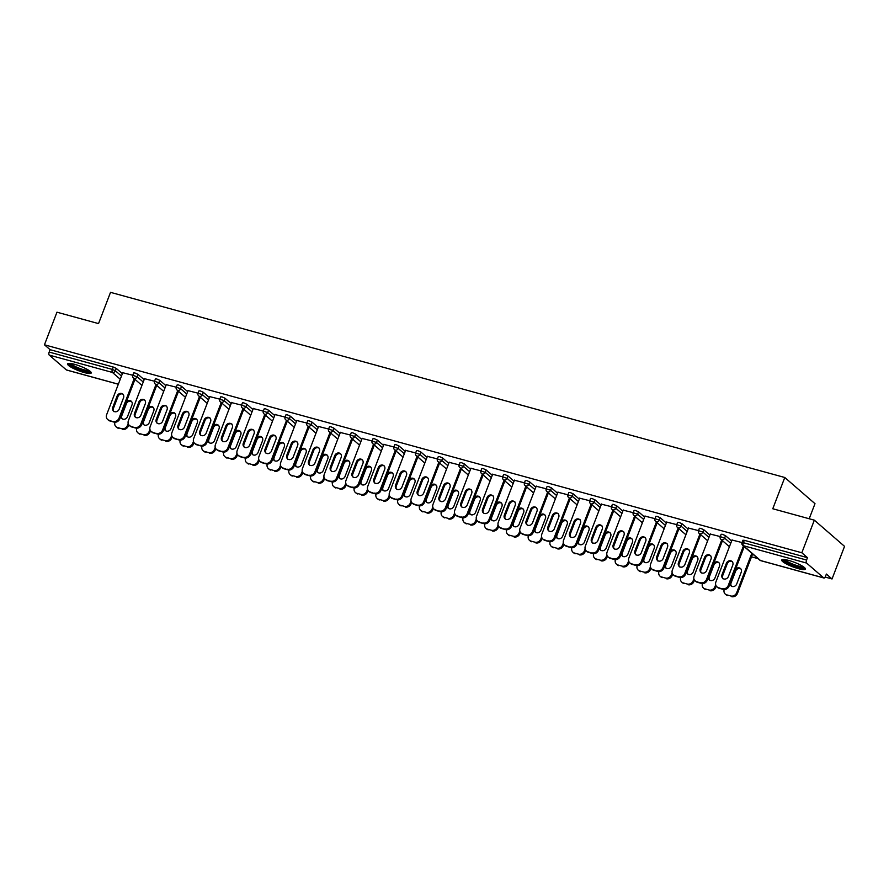 <?xml version="1.0" encoding="UTF-8"?>
<svg xmlns="http://www.w3.org/2000/svg" width="889" height="889" viewBox="0 0 889 889"><rect width="100%" height="100%" fill="white"/><g stroke="black" fill="none" stroke-linecap="round" stroke-linejoin="round"><path stroke-width="1.33" d="M84.122 372.524A12.668 2.4 -159 0 0 91.234 372.98A12.668 2.4 -159 0 0 74.687 364.357A12.668 2.4 -159 0 0 67.575 363.901A12.668 2.4 -159 0 0 84.122 372.524M798.255 568.627A12.668 2.4 -159 0 0 805.367 569.082A12.668 2.4 -159 0 0 788.821 560.459A12.668 2.4 -159 0 0 781.709 560.003A12.668 2.4 -159 0 0 798.255 568.627M809.201 518.754L814.991 503.674L784.776 477.493L110.525 292.348L98.535 323.607L56.963 312.195L44.45 344.799L801.822 552.769L814.335 520.165L844.55 546.357L832.037 578.961L826.381 574.061L825.47 576.439A2.434 1.111 105.4 0 1 823.914 578.006L760.74 560.659A2.434 1.111 105.4 0 0 760.973 560.659M751.505 556.836L758.05 558.636M825.17 577.072L832.037 578.961M806.601 563.07L743.426 545.713A2.434 1.111 105.4 0 1 743.371 542.701L742.004 542.612L742.915 540.234L744.282 540.312L743.371 542.701L806.556 560.048A2.434 1.111 105.4 0 0 806.601 563.07L823.703 577.883A2.434 1.111 105.4 0 0 823.914 578.006M744.282 540.312L807.468 557.67L801.822 552.769M806.556 560.048L807.468 557.67M66.786 370.035A2.434 1.111 -74.6 0 1 66.553 370.024A2.434 1.111 -74.6 0 1 66.342 369.913L49.239 355.089A2.434 1.111 -74.6 0 1 49.184 352.077L50.095 349.688L44.45 344.799M784.776 477.493L772.774 508.752L814.335 520.165M742.026 542.557L731.991 540.023M138.039 374.38L137.128 376.758L132.761 375.314L133.672 372.924L135.039 373.013L138.039 374.38L144.14 379.659M50.095 349.688L113.281 367.046L116.281 368.402L122.382 373.691M154.542 381.237L144.507 378.703M181.556 386.326L180.645 388.704L176.278 387.26L177.189 384.881L178.556 384.97L181.556 386.326L187.657 391.616M198.058 393.182L188.024 390.649M225.073 398.272L224.161 400.661L219.794 399.205L220.705 396.827L222.072 396.916L225.073 398.272L231.173 403.562M241.575 405.128L231.54 402.606M268.589 410.229L267.678 412.607L263.311 411.163L264.222 408.784L265.6 408.862L268.589 410.229L274.69 415.507M285.091 417.085L275.057 414.552M312.106 422.175L311.194 424.553L306.827 423.108L307.75 420.73L309.116 420.819L312.106 422.175L318.206 427.465M328.608 429.031L318.573 426.498M355.633 434.121L354.711 436.51L350.344 435.065L351.266 432.676L352.633 432.765L355.633 434.121L361.723 439.41M372.124 440.977L362.101 438.455M399.15 446.078L398.228 448.456L393.86 447.011L394.783 444.633L396.15 444.711L399.15 446.078L405.24 451.356M415.641 452.934L405.617 450.401M442.666 458.024L441.744 460.413L437.388 458.957L438.299 456.579L439.666 456.668L442.666 458.024L448.767 463.313M459.157 464.88L449.134 462.347M486.183 469.981L485.272 472.359L480.905 470.914L481.816 468.525L483.183 468.614L486.183 469.981L492.284 475.259M502.674 476.837L492.65 474.304M529.7 481.927L528.788 484.305L524.421 482.86L525.332 480.482L526.699 480.571L529.7 481.927L535.8 487.216M546.202 488.783L536.167 486.25M573.216 493.873L572.305 496.262L567.938 494.806L568.849 492.428L570.216 492.517L573.216 493.873L579.317 499.162M589.718 500.729L579.684 498.207M616.733 505.83L615.821 508.208L611.454 506.763L612.365 504.374L613.732 504.463L616.733 505.83L622.833 511.108M633.235 512.686L623.2 510.153M660.249 517.776L659.338 520.154L654.971 518.709L655.882 516.331L657.249 516.42L660.249 517.776L666.35 523.065M676.751 524.632L666.717 522.099M703.766 529.722L702.855 532.111L698.487 530.655L699.399 528.277L700.765 528.366L703.766 529.722L709.866 535.011M720.268 536.578L710.233 534.056M725.524 535.7L724.613 538.078L720.246 536.634L721.157 534.256L722.524 534.345L725.524 535.7L731.625 540.99M698.51 530.611L688.475 528.077M682.007 523.754L681.096 526.132L676.729 524.688L677.64 522.299L679.007 522.388L682.007 523.754L688.108 529.033M654.993 518.654L644.958 516.131M638.491 511.797L637.58 514.186L633.212 512.731L634.124 510.353L635.491 510.442L638.491 511.797L644.592 517.087M611.476 506.708L601.442 504.174M594.974 499.851L594.063 502.229L589.696 500.785L590.607 498.407L591.974 498.496L594.974 499.851L601.075 505.141M578.395 501.54L572.305 496.262A2.434 2.122 -49.1 0 1 569.349 497.918A2.434 2.122 130.9 0 1 568.616 497.529A2.434 2.434 0 0 1 567.938 494.806L557.925 492.228M551.458 487.905L550.547 490.284L546.179 488.839L547.091 486.45L548.457 486.539L551.458 487.905L557.559 493.184M524.443 482.805L514.409 480.271M507.941 475.948L507.03 478.338L502.663 476.882L503.574 474.504L504.941 474.593L507.941 475.948L514.042 481.238M480.916 470.859L470.892 468.325M464.425 464.002L463.502 466.381L459.146 464.936L460.058 462.558L461.424 462.647L464.425 464.002L470.525 469.292M437.399 458.913L427.376 456.379M420.908 452.057L419.986 454.435L415.619 452.99L416.541 450.601L417.908 450.69L420.908 452.057L426.998 457.335M393.883 446.956L383.859 444.422M377.392 440.099L376.469 442.489L372.102 441.033L373.024 438.655L374.391 438.744L377.392 440.099L383.481 445.389M350.366 435.01L340.331 432.476M333.875 428.154L332.953 430.532L328.586 429.087L329.508 426.709L330.875 426.787L333.875 428.154L339.965 433.432M306.849 423.053L296.815 420.53M290.347 416.196L289.436 418.586L285.069 417.141L285.991 414.752L287.358 414.841L290.347 416.196L296.448 421.486M263.333 411.107L253.298 408.573M246.831 404.251L245.92 406.629L241.552 405.184L242.464 402.806L243.842 402.895L246.831 404.251L252.932 409.54M219.816 399.161L209.782 396.627M203.314 392.305L202.403 394.683L198.036 393.238L198.947 390.849L200.314 390.938L203.314 392.305L209.415 397.583M176.3 387.204L166.265 384.681M159.798 380.348L158.887 382.737L154.519 381.281L155.431 378.903L156.797 378.992L159.798 380.348L165.899 385.637M132.783 375.258L122.749 372.724M723.101 578.906A3.734 3.256 130.9 0 1 722.701 575.583L727.224 563.826A3.734 3.256 130.9 0 1 732.447 561.581M744.215 546.657L729.091 586.062A4.867 4.245 130.9 0 1 723.19 589.374L719.145 588.262A4.867 4.245 130.9 0 1 717.667 587.485L716.89 586.796A4.867 4.245 -49.1 0 0 718.368 587.585L719.145 588.262M716.89 586.796A4.867 4.245 -49.1 0 1 715.889 581.973L732.069 539.823M743.437 545.968L728.302 585.373L729.091 586.062M723.19 589.374L718.368 587.585M721.924 574.905L726.435 563.148A3.734 3.256 130.9 0 1 732.847 564.904L728.335 576.661A3.734 3.256 130.9 0 1 721.924 574.905L722.701 575.583M722.413 588.696A4.867 4.245 -49.1 0 0 728.302 585.373M730.058 583.54A3.734 3.256 -49.1 0 0 736.737 583.94L741.248 572.183A3.734 3.256 -49.1 0 0 735.559 569.204M724.202 589.518A4.867 4.245 -49.1 0 0 725.291 594.085A4.867 4.245 -49.1 0 0 726.758 594.863L730.802 595.974A4.867 4.245 -49.1 0 0 736.703 592.663L737.492 593.341L752.616 553.936M751.827 553.258L736.703 592.663M726.758 594.863L730.802 595.974M740.848 568.86A3.734 3.256 -49.1 0 0 735.625 571.105L731.102 582.862A3.734 3.256 -49.1 0 0 731.503 586.195M727.546 595.541A4.867 4.245 130.9 0 1 726.069 594.763L725.291 594.085M737.492 593.341A4.867 4.245 130.9 0 1 731.591 596.652M804.201 567.349A10.957 2.078 21 0 1 798.078 566.882A10.957 2.078 21 0 1 783.742 559.492M784.998 559.626A10.146 1.922 -159 0 0 798.055 565.882A10.146 1.922 -159 0 0 803.178 566.604M782.42 559.559A12.59 2.378 -159 0 0 798.678 567.404A12.59 2.378 -159 0 0 805.134 568.282M90.067 371.246A10.957 2.078 21 0 1 90.056 371.258A10.957 2.078 21 0 1 79.077 369.168A10.957 2.078 21 0 1 69.609 363.39M68.286 363.457A12.59 2.378 -159 0 0 79.01 369.468A12.59 2.378 -159 0 0 91 372.18M70.864 363.523A10.146 1.922 -159 0 0 79.454 368.302A10.146 1.922 -159 0 0 89.044 370.502M701.343 572.938A3.734 3.256 130.9 0 1 700.943 569.605L705.466 557.848A3.734 3.256 130.9 0 1 710.689 555.603M722.457 540.679L707.333 580.084A4.867 4.245 130.9 0 1 701.432 583.406L697.387 582.295A4.867 4.245 130.9 0 1 695.909 581.506L695.131 580.828A4.867 4.245 -49.1 0 0 696.609 581.606L697.387 582.295M695.131 580.828A4.867 4.245 -49.1 0 1 694.131 575.994L710.311 533.845M721.679 540.001L706.544 579.406L707.333 580.084M701.432 583.406L696.609 581.606M700.165 568.927L704.677 557.17A3.734 3.256 130.9 0 1 711.089 558.925L706.577 570.694A3.734 3.256 130.9 0 1 700.165 568.927L700.943 569.605M700.654 582.717A4.867 4.245 -49.1 0 0 706.544 579.406M679.585 566.96A3.734 3.256 130.9 0 1 679.185 563.637L683.708 551.869A3.734 3.256 130.9 0 1 688.931 549.624M700.699 534.7L685.575 574.105A4.867 4.245 130.9 0 1 679.674 577.428L675.629 576.316A4.867 4.245 130.9 0 1 674.151 575.527L673.373 574.85A4.867 4.245 -49.1 0 0 674.851 575.639L675.629 576.316M673.373 574.85A4.867 4.245 -49.1 0 1 672.373 570.016L688.553 527.877M699.921 534.022L684.786 573.427L685.575 574.105M679.674 577.428L674.851 575.639M678.407 562.948L682.919 551.191A3.734 3.256 130.9 0 1 689.331 552.958L684.819 564.715A3.734 3.256 130.9 0 1 678.407 562.948L679.185 563.637M678.896 576.75A4.867 4.245 -49.1 0 0 684.786 573.427M657.827 560.981A3.734 3.256 130.9 0 1 657.427 557.659L661.949 545.902A3.734 3.256 130.9 0 1 667.172 543.657M678.94 528.733L663.816 568.138A4.867 4.245 130.9 0 1 657.916 571.449L653.871 570.338A4.867 4.245 130.9 0 1 652.393 569.56L651.615 568.871A4.867 4.245 -49.1 0 0 653.082 569.66L653.871 570.338M651.615 568.871A4.867 4.245 -49.1 0 1 650.615 564.048L666.794 521.899M678.151 528.044L663.027 567.449L663.816 568.138M657.916 571.449L653.082 569.66M656.649 556.981L661.16 545.213A3.734 3.256 130.9 0 1 667.572 546.979L663.061 558.737A3.734 3.256 130.9 0 1 656.649 556.981L657.427 557.659M657.127 570.771A4.867 4.245 -49.1 0 0 663.027 567.449M636.068 555.014A3.734 3.256 130.9 0 1 635.668 551.68L640.191 539.923A3.734 3.256 130.9 0 1 645.414 537.678M657.182 522.754L642.058 562.159A4.867 4.245 130.9 0 1 636.157 565.482L632.112 564.371A4.867 4.245 130.9 0 1 630.634 563.582L629.856 562.904A4.867 4.245 -49.1 0 0 631.323 563.682L632.112 564.371M629.856 562.904A4.867 4.245 -49.1 0 1 628.856 558.07L645.036 515.92M656.393 522.076L641.269 561.481L642.058 562.159M636.157 565.482L631.323 563.682M634.89 551.002L639.402 539.245A3.734 3.256 130.9 0 1 645.814 541.001L641.302 552.769A3.734 3.256 130.9 0 1 634.89 551.002L635.668 551.68M635.368 564.793A4.867 4.245 -49.1 0 0 641.269 561.481M614.31 549.035A3.734 3.256 130.9 0 1 613.91 545.713L618.422 533.945A3.734 3.256 130.9 0 1 623.656 531.7M635.424 516.776L620.3 556.181A4.867 4.245 130.9 0 1 614.399 559.503L610.354 558.392A4.867 4.245 130.9 0 1 608.876 557.603L608.098 556.925A4.867 4.245 -49.1 0 0 609.565 557.714L610.354 558.392M608.098 556.925A4.867 4.245 -49.1 0 1 607.098 552.091L623.278 509.953M634.635 516.098L619.511 555.503L620.3 556.181M614.399 559.503L609.565 557.714M613.132 545.024L617.644 533.267A3.734 3.256 130.9 0 1 624.056 535.034L619.544 546.791A3.734 3.256 130.9 0 1 613.132 545.024L613.91 545.713M613.61 558.825A4.867 4.245 -49.1 0 0 619.511 555.503M708.3 577.561A3.734 3.256 -49.1 0 0 714.978 577.972L719.49 566.204A3.734 3.256 -49.1 0 0 713.8 563.226M702.443 583.551A4.867 4.245 -49.1 0 0 703.532 588.107A4.867 4.245 -49.1 0 0 704.999 588.885L709.044 589.996A4.867 4.245 -49.1 0 0 714.945 586.684L715.734 587.362L716.234 586.062M715.678 584.784L714.945 586.684M704.999 588.885L709.044 589.996M719.09 562.881A3.734 3.256 -49.1 0 0 713.867 565.126L709.344 576.894A3.734 3.256 -49.1 0 0 709.744 580.217M705.788 589.574A4.867 4.245 130.9 0 1 704.31 588.785L703.532 588.107M715.734 587.362A4.867 4.245 130.9 0 1 709.833 590.685M686.541 571.583A3.734 3.256 -49.1 0 0 693.22 571.994L697.732 560.237A3.734 3.256 -49.1 0 0 692.042 557.247M680.685 577.572A4.867 4.245 -49.1 0 0 681.774 582.128A4.867 4.245 -49.1 0 0 683.241 582.917L687.286 584.029A4.867 4.245 -49.1 0 0 693.187 580.706L693.976 581.395L694.476 580.084M693.92 578.806L693.187 580.706M683.241 582.917L687.286 584.029M697.332 556.903A3.734 3.256 -49.1 0 0 692.098 559.159L687.586 570.916A3.734 3.256 -49.1 0 0 687.986 574.238M684.03 583.595A4.867 4.245 130.9 0 1 682.552 582.806L681.774 582.128M693.976 581.395A4.867 4.245 130.9 0 1 688.075 584.706M664.783 565.615A3.734 3.256 -49.1 0 0 671.462 566.015L675.973 554.258A3.734 3.256 -49.1 0 0 670.284 551.28M658.916 571.594A4.867 4.245 -49.1 0 0 660.016 576.15A4.867 4.245 -49.1 0 0 661.483 576.939L665.528 578.05A4.867 4.245 -49.1 0 0 671.428 574.739L672.217 575.416L672.717 574.105M672.162 572.838L671.428 574.739M661.483 576.939L665.528 578.05M675.573 550.936A3.734 3.256 -49.1 0 0 670.339 553.18L665.828 564.937A3.734 3.256 -49.1 0 0 666.228 568.271M662.272 577.617A4.867 4.245 130.9 0 1 660.794 576.839L660.016 576.15M672.217 575.416A4.867 4.245 130.9 0 1 666.317 578.728M643.025 559.637A3.734 3.256 -49.1 0 0 649.703 560.048L654.215 548.28A3.734 3.256 -49.1 0 0 648.526 545.301M637.157 565.626A4.867 4.245 -49.1 0 0 638.246 570.182A4.867 4.245 -49.1 0 0 639.724 570.96L643.769 572.072A4.867 4.245 -49.1 0 0 649.67 568.76L650.459 569.438L650.959 568.138M650.404 566.86L649.67 568.76M639.724 570.96L643.769 572.072M653.815 544.957A3.734 3.256 -49.1 0 0 648.581 547.202L644.069 558.959A3.734 3.256 -49.1 0 0 644.469 562.293M640.513 571.649A4.867 4.245 130.9 0 1 639.035 570.86L638.246 570.182M650.459 569.438A4.867 4.245 130.9 0 1 644.558 572.76M621.267 553.658A3.734 3.256 -49.1 0 0 627.945 554.069L632.457 542.312A3.734 3.256 -49.1 0 0 626.767 539.323M615.399 559.648A4.867 4.245 -49.1 0 0 616.488 564.204A4.867 4.245 -49.1 0 0 617.966 564.993L622.011 566.104A4.867 4.245 -49.1 0 0 627.912 562.781L628.701 563.459L629.201 562.159M628.645 560.881L627.912 562.781M617.966 564.993L622.011 566.104M632.057 538.978A3.734 3.256 -49.1 0 0 626.823 541.223L622.311 552.991A3.734 3.256 -49.1 0 0 622.711 556.314M618.755 565.671A4.867 4.245 130.9 0 1 617.277 564.882L616.488 564.204M628.701 563.459A4.867 4.245 130.9 0 1 622.8 566.782M592.552 543.057A3.734 3.256 130.9 0 1 592.152 539.734L596.663 527.977A3.734 3.256 130.9 0 1 601.897 525.732M613.666 510.808L598.541 550.213A4.867 4.245 130.9 0 1 592.641 553.525L588.596 552.413A4.867 4.245 130.9 0 1 587.118 551.636L586.34 550.947A4.867 4.245 -49.1 0 0 587.807 551.736L588.596 552.413M586.34 550.947A4.867 4.245 -49.1 0 1 585.34 546.124L601.52 503.974M612.877 510.119L597.752 549.524L598.541 550.213M592.641 553.525L587.807 551.736M591.374 539.056L595.886 527.288A3.734 3.256 130.9 0 1 602.298 529.055L597.786 540.812A3.734 3.256 130.9 0 1 591.374 539.056L592.152 539.734M591.852 552.847A4.867 4.245 -49.1 0 0 597.752 549.524M599.508 547.68A3.734 3.256 -49.1 0 0 606.187 548.091L610.699 536.334A3.734 3.256 -49.1 0 0 605.009 533.356M593.641 553.669A4.867 4.245 -49.1 0 0 594.73 558.225A4.867 4.245 -49.1 0 0 596.208 559.014L600.253 560.126A4.867 4.245 -49.1 0 0 606.154 556.814L606.943 557.492L607.443 556.181M606.887 554.914L606.154 556.814M596.208 559.014L600.253 560.126M610.299 533.011A3.734 3.256 -49.1 0 0 605.065 535.256L600.553 547.013A3.734 3.256 -49.1 0 0 600.953 550.335M596.997 559.692A4.867 4.245 130.9 0 1 595.519 558.914L594.73 558.225M606.943 557.492A4.867 4.245 130.9 0 1 601.042 560.803M570.794 537.089A3.734 3.256 130.9 0 1 570.394 533.756L574.905 521.999A3.734 3.256 130.9 0 1 580.139 519.754M591.907 504.83L576.783 544.235A4.867 4.245 130.9 0 1 570.882 547.546L566.838 546.446A4.867 4.245 130.9 0 1 565.36 545.657L564.571 544.979A4.867 4.245 -49.1 0 0 566.049 545.757L566.838 546.446M564.571 544.979A4.867 4.245 -49.1 0 1 563.582 540.145L579.761 497.996M591.118 504.152L575.994 543.557L576.783 544.235M570.882 547.546L566.049 545.757M569.605 533.078L574.127 521.321A3.734 3.256 130.9 0 1 580.539 523.076L576.028 534.845A3.734 3.256 130.9 0 1 569.605 533.078L570.394 533.756M570.093 546.868A4.867 4.245 -49.1 0 0 575.994 543.557M577.75 541.712A3.734 3.256 -49.1 0 0 584.429 542.123L588.94 530.355A3.734 3.256 -49.1 0 0 583.251 527.377M571.883 547.691A4.867 4.245 -49.1 0 0 572.972 552.258A4.867 4.245 -49.1 0 0 574.45 553.036L578.495 554.147A4.867 4.245 -49.1 0 0 584.395 550.836L585.184 551.513L585.684 550.213M585.129 548.935L584.395 550.836M574.45 553.036L578.495 554.147M588.54 527.033A3.734 3.256 -49.1 0 0 583.306 529.277L578.795 541.034A3.734 3.256 -49.1 0 0 579.195 544.368M575.239 553.725A4.867 4.245 130.9 0 1 573.761 552.936L572.972 552.258M585.184 551.513A4.867 4.245 130.9 0 1 579.284 554.836M549.035 531.111A3.734 3.256 130.9 0 1 548.635 527.788L553.147 516.02A3.734 3.256 130.9 0 1 558.381 513.775M570.149 498.851L555.025 538.256A4.867 4.245 130.9 0 1 549.124 541.579L545.079 540.468A4.867 4.245 130.9 0 1 543.601 539.679L542.812 539.001A4.867 4.245 -49.1 0 0 544.29 539.79L545.079 540.468M542.812 539.001A4.867 4.245 -49.1 0 1 541.823 534.167L558.003 492.028M569.36 498.173L554.236 537.578L555.025 538.256M549.124 541.579L544.29 539.79M547.846 527.099L552.369 515.342A3.734 3.256 130.9 0 1 558.781 517.109L554.269 528.866A3.734 3.256 130.9 0 1 547.846 527.099L548.635 527.788M548.335 540.901A4.867 4.245 -49.1 0 0 554.236 537.578M555.992 535.734A3.734 3.256 -49.1 0 0 562.67 536.145L567.182 524.388A3.734 3.256 -49.1 0 0 561.492 521.399M550.124 541.723A4.867 4.245 -49.1 0 0 551.213 546.279A4.867 4.245 -49.1 0 0 552.691 547.068L556.736 548.18A4.867 4.245 -49.1 0 0 562.637 544.857L563.426 545.535L563.926 544.235M563.37 542.957L562.637 544.857M552.691 547.068L556.736 548.18M566.782 521.054A3.734 3.256 -49.1 0 0 561.548 523.299L557.036 535.067A3.734 3.256 -49.1 0 0 557.436 538.39M553.48 547.746A4.867 4.245 130.9 0 1 552.002 546.957L551.213 546.279M563.426 545.535A4.867 4.245 130.9 0 1 557.525 548.857M527.277 525.132A3.734 3.256 130.9 0 1 526.877 521.81L531.389 510.053A3.734 3.256 130.9 0 1 536.623 507.808M548.391 492.884L533.267 532.289A4.867 4.245 130.9 0 1 527.366 535.6L523.321 534.489A4.867 4.245 130.9 0 1 521.843 533.711L521.054 533.022A4.867 4.245 -49.1 0 0 522.532 533.811L523.321 534.489M521.054 533.022A4.867 4.245 -49.1 0 1 520.065 528.199L536.245 486.05M547.602 492.195L532.478 531.6L533.267 532.289M527.366 535.6L522.532 533.811M526.088 521.132L530.611 509.364A3.734 3.256 130.9 0 1 537.023 511.131L532.511 522.888A3.734 3.256 130.9 0 1 526.088 521.132L526.877 521.81M526.577 534.922A4.867 4.245 -49.1 0 0 532.478 531.6M534.233 529.755A3.734 3.256 -49.1 0 0 540.912 530.166L545.424 518.409A3.734 3.256 -49.1 0 0 539.734 515.42M528.366 535.745A4.867 4.245 -49.1 0 0 529.455 540.301A4.867 4.245 -49.1 0 0 530.933 541.09L534.978 542.201A4.867 4.245 -49.1 0 0 540.879 538.878L541.668 539.567L542.168 538.256M541.612 536.978L540.879 538.878M530.933 541.09L534.978 542.201M545.024 515.087A3.734 3.256 -49.1 0 0 539.79 517.331L535.278 529.088A3.734 3.256 -49.1 0 0 535.678 532.411M531.722 541.768A4.867 4.245 130.9 0 1 530.244 540.99L529.455 540.301M541.668 539.567A4.867 4.245 130.9 0 1 535.767 542.879M505.519 519.165A3.734 3.256 130.9 0 1 505.119 515.831L509.63 504.074A3.734 3.256 130.9 0 1 514.864 501.829M526.632 486.905L511.508 526.31A4.867 4.245 130.9 0 1 505.608 529.622L501.563 528.511A4.867 4.245 130.9 0 1 500.085 527.733L499.296 527.055A4.867 4.245 -49.1 0 0 500.774 527.833L501.563 528.511M499.296 527.055A4.867 4.245 -49.1 0 1 498.307 522.221L514.487 480.071M525.844 486.227L510.719 525.632L511.508 526.31M505.608 529.622L500.774 527.833M504.33 515.153L508.852 503.396A3.734 3.256 130.9 0 1 515.264 505.152L510.753 516.92A3.734 3.256 130.9 0 1 504.33 515.153L505.119 515.831M504.819 528.944A4.867 4.245 -49.1 0 0 510.719 525.632M512.475 523.788A3.734 3.256 -49.1 0 0 519.154 524.199L523.665 512.431A3.734 3.256 -49.1 0 0 517.976 509.453M506.608 529.766A4.867 4.245 -49.1 0 0 507.697 534.333A4.867 4.245 -49.1 0 0 509.175 535.111L513.22 536.223A4.867 4.245 -49.1 0 0 519.12 532.911L519.909 533.589L520.409 532.289M519.854 531.011L519.12 532.911M509.175 535.111L513.22 536.223M523.265 509.108A3.734 3.256 -49.1 0 0 518.031 511.353L513.52 523.11A3.734 3.256 -49.1 0 0 513.92 526.444M509.964 535.8A4.867 4.245 130.9 0 1 508.486 535.011L507.697 534.333M519.909 533.589A4.867 4.245 130.9 0 1 514.009 536.912M483.76 513.186A3.734 3.256 130.9 0 1 483.36 509.864L487.872 498.096A3.734 3.256 130.9 0 1 493.106 495.851M504.874 480.927L489.75 520.332A4.867 4.245 130.9 0 1 483.849 523.654L479.804 522.543A4.867 4.245 130.9 0 1 478.326 521.754L477.537 521.076A4.867 4.245 -49.1 0 0 479.015 521.865L479.804 522.543M477.537 521.076A4.867 4.245 -49.1 0 1 476.548 516.242L492.728 474.104M504.085 480.249L488.961 519.654L489.75 520.332M483.849 523.654L479.015 521.865M482.571 509.175L487.094 497.418A3.734 3.256 130.9 0 1 493.506 499.185L488.994 510.942A3.734 3.256 130.9 0 1 482.571 509.175L483.36 509.864M483.06 522.965A4.867 4.245 -49.1 0 0 488.961 519.654M490.717 517.809A3.734 3.256 -49.1 0 0 497.396 518.22L501.907 506.463A3.734 3.256 -49.1 0 0 496.218 503.474M484.849 523.799A4.867 4.245 -49.1 0 0 485.939 528.355A4.867 4.245 -49.1 0 0 487.416 529.144L491.461 530.255A4.867 4.245 -49.1 0 0 497.362 526.933L498.151 527.61L498.651 526.31M498.084 525.032L497.362 526.933M487.416 529.144L491.461 530.255M501.507 503.13A3.734 3.256 -49.1 0 0 496.273 505.374L491.761 517.142A3.734 3.256 -49.1 0 0 492.162 520.465M488.205 529.822A4.867 4.245 130.9 0 1 486.728 529.033L485.939 528.355M498.151 527.61A4.867 4.245 130.9 0 1 492.25 530.933M462.002 507.208A3.734 3.256 130.9 0 1 461.602 503.885L466.114 492.128A3.734 3.256 130.9 0 1 471.348 489.883M483.116 474.959L467.992 514.364A4.867 4.245 130.9 0 1 462.091 517.676L458.046 516.565A4.867 4.245 130.9 0 1 456.568 515.787L455.779 515.098A4.867 4.245 -49.1 0 0 457.257 515.887L458.046 516.565M455.779 515.098A4.867 4.245 -49.1 0 1 454.79 510.275L470.97 468.125M482.327 474.27L467.203 513.675L467.992 514.364M462.091 517.676L457.257 515.887M460.813 503.207L465.336 491.439A3.734 3.256 130.9 0 1 471.748 493.206L467.236 504.963A3.734 3.256 130.9 0 1 460.813 503.207L461.602 503.885M461.302 516.998A4.867 4.245 -49.1 0 0 467.203 513.675M468.959 511.831A3.734 3.256 -49.1 0 0 475.637 512.242L480.149 500.485A3.734 3.256 -49.1 0 0 474.459 497.496M463.091 517.82A4.867 4.245 -49.1 0 0 464.18 522.376A4.867 4.245 -49.1 0 0 465.658 523.165L469.703 524.277A4.867 4.245 -49.1 0 0 475.604 520.954L476.393 521.643L476.893 520.332M476.326 519.054L475.604 520.954M465.658 523.165L469.703 524.277M479.749 497.162A3.734 3.256 -49.1 0 0 474.515 499.407L470.003 511.164A3.734 3.256 -49.1 0 0 470.403 514.487M466.447 523.843A4.867 4.245 130.9 0 1 464.969 523.065L464.18 522.376M476.393 521.643A4.867 4.245 130.9 0 1 470.492 524.955M440.244 501.24A3.734 3.256 130.9 0 1 439.844 497.907L444.356 486.15A3.734 3.256 130.9 0 1 449.59 483.905M461.358 468.981L446.234 508.386A4.867 4.245 130.9 0 1 440.333 511.697L436.288 510.586A4.867 4.245 130.9 0 1 434.81 509.808L434.021 509.13A4.867 4.245 -49.1 0 0 435.499 509.908L436.288 510.586M434.021 509.13A4.867 4.245 -49.1 0 1 433.032 504.296L449.212 462.147M460.569 468.303L445.445 507.708L446.234 508.386M440.333 511.697L435.499 509.908M439.055 497.229L443.567 485.472A3.734 3.256 130.9 0 1 449.99 487.228L445.478 498.996A3.734 3.256 130.9 0 1 439.055 497.229L439.844 497.907M439.544 511.019A4.867 4.245 -49.1 0 0 445.445 507.708M447.2 505.863A3.734 3.256 -49.1 0 0 453.868 506.274L458.391 494.506A3.734 3.256 -49.1 0 0 452.701 491.528M441.333 511.842A4.867 4.245 -49.1 0 0 442.422 516.409A4.867 4.245 -49.1 0 0 443.9 517.187L447.945 518.298A4.867 4.245 -49.1 0 0 453.846 514.987L454.623 515.664L455.135 514.364M454.568 513.086L453.846 514.987M443.9 517.187L447.945 518.298M457.991 491.184A3.734 3.256 -49.1 0 0 452.757 493.428L448.245 505.185A3.734 3.256 -49.1 0 0 448.645 508.519M444.689 517.876A4.867 4.245 130.9 0 1 443.211 517.087L442.422 516.409M454.623 515.664A4.867 4.245 130.9 0 1 448.734 518.987M418.486 495.262A3.734 3.256 130.9 0 1 418.086 491.939L422.597 480.171A3.734 3.256 130.9 0 1 427.831 477.926M439.599 463.002L424.475 502.407A4.867 4.245 130.9 0 1 418.575 505.73L414.53 504.619A4.867 4.245 130.9 0 1 413.052 503.83L412.263 503.152A4.867 4.245 -49.1 0 0 413.741 503.93L414.53 504.619M412.263 503.152A4.867 4.245 -49.1 0 1 411.274 498.318L427.453 456.179M438.81 462.324L423.686 501.729L424.475 502.407M418.575 505.73L413.741 503.93M417.297 491.25L421.808 479.493A3.734 3.256 130.9 0 1 428.231 481.26L423.72 493.017A3.734 3.256 130.9 0 1 417.297 491.25L418.086 491.939M417.786 505.041A4.867 4.245 -49.1 0 0 423.686 501.729M425.442 499.885A3.734 3.256 -49.1 0 0 432.11 500.296L436.632 488.539A3.734 3.256 -49.1 0 0 430.943 485.55M419.575 505.874A4.867 4.245 -49.1 0 0 420.664 510.43A4.867 4.245 -49.1 0 0 422.142 511.219L426.187 512.331A4.867 4.245 -49.1 0 0 432.087 509.008L432.865 509.686L433.365 508.386M432.81 507.108L432.087 509.008M422.142 511.219L426.187 512.331M436.232 485.205A3.734 3.256 -49.1 0 0 430.998 487.45L426.487 499.218A3.734 3.256 -49.1 0 0 426.887 502.541M422.931 511.897A4.867 4.245 130.9 0 1 421.453 511.108L420.664 510.43M432.865 509.686A4.867 4.245 130.9 0 1 426.976 513.009M396.727 489.283A3.734 3.256 130.9 0 1 396.327 485.961L400.839 474.204A3.734 3.256 130.9 0 1 406.073 471.948M417.841 457.035L402.717 496.44A4.867 4.245 130.9 0 1 396.816 499.751L392.771 498.64A4.867 4.245 130.9 0 1 391.293 497.851L390.504 497.173A4.867 4.245 -49.1 0 0 391.982 497.962L392.771 498.64M390.504 497.173A4.867 4.245 -49.1 0 1 389.515 492.35L405.695 450.201M417.052 456.346L401.928 495.751L402.717 496.44M396.816 499.751L391.982 497.962M395.538 485.283L400.05 473.515A3.734 3.256 130.9 0 1 406.473 475.282L401.961 487.039A3.734 3.256 130.9 0 1 395.538 485.283L396.327 485.961M396.027 499.073A4.867 4.245 -49.1 0 0 401.928 495.751M403.684 493.906A3.734 3.256 -49.1 0 0 410.351 494.317L414.874 482.56A3.734 3.256 -49.1 0 0 409.184 479.571M397.816 499.896A4.867 4.245 -49.1 0 0 398.905 504.452A4.867 4.245 -49.1 0 0 400.383 505.241L404.428 506.352A4.867 4.245 -49.1 0 0 410.329 503.03L411.107 503.719L411.607 502.407M411.051 501.129L410.329 503.03M400.383 505.241L404.428 506.352M414.474 479.238A3.734 3.256 -49.1 0 0 409.24 481.482L404.728 493.239A3.734 3.256 -49.1 0 0 405.128 496.562M401.172 505.919A4.867 4.245 130.9 0 1 399.694 505.141L398.905 504.452M411.107 503.719A4.867 4.245 130.9 0 1 405.217 507.03M374.969 483.316A3.734 3.256 130.9 0 1 374.569 479.982L379.081 468.225A3.734 3.256 130.9 0 1 384.315 465.98M396.083 451.056L380.948 490.461A4.867 4.245 130.9 0 1 375.058 493.773L371.013 492.662A4.867 4.245 130.9 0 1 369.535 491.884L368.746 491.206A4.867 4.245 -49.1 0 0 370.224 491.984L371.013 492.662M368.746 491.206A4.867 4.245 -49.1 0 1 367.757 486.372L383.937 444.222M395.294 450.379L380.17 489.783L380.948 490.461M375.058 493.773L370.224 491.984M373.78 479.304L378.292 467.547A3.734 3.256 130.9 0 1 384.715 469.303L380.192 481.06A3.734 3.256 130.9 0 1 373.78 479.304L374.569 479.982M374.269 493.095A4.867 4.245 -49.1 0 0 380.17 489.783M381.926 487.939A3.734 3.256 -49.1 0 0 388.593 488.35L393.116 476.582A3.734 3.256 -49.1 0 0 387.426 473.604M376.058 493.917A4.867 4.245 -49.1 0 0 377.147 498.485A4.867 4.245 -49.1 0 0 378.625 499.262L382.67 500.374A4.867 4.245 -49.1 0 0 388.571 497.062L389.349 497.74L389.849 496.44M389.293 495.162L388.571 497.062M378.625 499.262L382.67 500.374M392.716 473.259A3.734 3.256 -49.1 0 0 387.482 475.504L382.97 487.261A3.734 3.256 -49.1 0 0 383.37 490.595M379.414 499.951A4.867 4.245 130.9 0 1 377.936 499.162L377.147 498.485M389.349 497.74A4.867 4.245 130.9 0 1 383.459 501.052M353.211 477.337A3.734 3.256 130.9 0 1 352.811 474.015L357.322 462.247A3.734 3.256 130.9 0 1 362.556 460.002M374.325 445.078L359.189 484.483A4.867 4.245 130.9 0 1 353.3 487.805L349.255 486.694A4.867 4.245 130.9 0 1 347.777 485.905L346.988 485.227A4.867 4.245 -49.1 0 0 348.466 486.005L349.255 486.694M346.988 485.227A4.867 4.245 -49.1 0 1 345.999 480.393L362.179 438.255M373.536 444.4L358.411 483.805L359.189 484.483M353.3 487.805L348.466 486.005M352.022 473.326L356.533 461.569A3.734 3.256 130.9 0 1 362.956 463.325L358.434 475.093A3.734 3.256 130.9 0 1 352.022 473.326L352.811 474.015M352.511 487.116A4.867 4.245 -49.1 0 0 358.411 483.805M360.167 481.96A3.734 3.256 -49.1 0 0 366.835 482.371L371.358 470.614A3.734 3.256 -49.1 0 0 365.668 467.625M354.3 487.95A4.867 4.245 -49.1 0 0 355.389 492.506A4.867 4.245 -49.1 0 0 356.867 493.295L360.912 494.406A4.867 4.245 -49.1 0 0 366.813 491.084L367.59 491.761L368.09 490.461M367.535 489.183L366.813 491.084M356.867 493.295L360.912 494.406M370.957 467.281A3.734 3.256 -49.1 0 0 365.723 469.525L361.212 481.293A3.734 3.256 -49.1 0 0 361.612 484.616M357.645 493.973A4.867 4.245 130.9 0 1 356.178 493.184L355.389 492.506M367.59 491.761A4.867 4.245 130.9 0 1 361.69 495.084M331.453 471.359A3.734 3.256 130.9 0 1 331.052 468.036L335.564 456.279A3.734 3.256 130.9 0 1 340.798 454.023M352.566 439.11L337.431 478.504A4.867 4.245 130.9 0 1 331.541 481.827L327.496 480.716A4.867 4.245 130.9 0 1 326.019 479.927L325.23 479.249A4.867 4.245 -49.1 0 0 326.708 480.038L327.496 480.716M325.23 479.249A4.867 4.245 -49.1 0 1 324.241 474.415L340.409 432.276M351.777 438.421L336.653 477.826L337.431 478.504M331.541 481.827L326.708 480.038M330.264 467.358L334.775 455.59A3.734 3.256 130.9 0 1 341.198 457.357L336.675 469.114A3.734 3.256 130.9 0 1 330.264 467.358L331.052 468.036M330.752 481.149A4.867 4.245 -49.1 0 0 336.653 477.826M338.409 475.982A3.734 3.256 -49.1 0 0 345.076 476.393L349.599 464.636A3.734 3.256 -49.1 0 0 343.91 461.647M332.542 481.971A4.867 4.245 -49.1 0 0 333.631 486.527A4.867 4.245 -49.1 0 0 335.109 487.316L339.154 488.428A4.867 4.245 -49.1 0 0 345.054 485.105L345.832 485.794L346.332 484.483M345.777 483.205L345.054 485.105M335.109 487.316L339.154 488.428M349.188 461.313A3.734 3.256 -49.1 0 0 343.965 463.558L339.454 475.315A3.734 3.256 -49.1 0 0 339.854 478.638M335.886 487.994A4.867 4.245 130.9 0 1 334.42 487.216L333.631 486.527M345.832 485.794A4.867 4.245 130.9 0 1 339.931 489.106M309.694 465.392A3.734 3.256 130.9 0 1 309.294 462.058L313.806 450.301A3.734 3.256 130.9 0 1 319.04 448.056M330.808 433.132L315.673 472.537A4.867 4.245 130.9 0 1 309.783 475.848L305.738 474.737A4.867 4.245 130.9 0 1 304.26 473.959L303.471 473.27A4.867 4.245 -49.1 0 0 304.949 474.059L305.738 474.737M303.471 473.27A4.867 4.245 -49.1 0 1 302.482 468.447L318.651 426.298M330.019 432.454L314.895 471.859L315.673 472.537M309.783 475.848L304.949 474.059M308.505 461.38L313.017 449.623A3.734 3.256 130.9 0 1 319.44 451.379L314.917 463.136A3.734 3.256 130.9 0 1 308.505 461.38L309.294 462.058M308.994 475.171A4.867 4.245 -49.1 0 0 314.895 471.859M316.651 470.014A3.734 3.256 -49.1 0 0 323.318 470.425L327.83 458.657A3.734 3.256 -49.1 0 0 322.151 455.679M310.783 475.993A4.867 4.245 -49.1 0 0 311.872 480.56A4.867 4.245 -49.1 0 0 313.35 481.338L317.395 482.449A4.867 4.245 -49.1 0 0 323.296 479.138L324.074 479.816L324.574 478.515M324.018 477.237L323.296 479.138M313.35 481.338L317.395 482.449M327.43 455.335A3.734 3.256 -49.1 0 0 322.207 457.579L317.695 469.336A3.734 3.256 -49.1 0 0 318.095 472.67M314.128 482.016A4.867 4.245 130.9 0 1 312.661 481.238L311.872 480.56M324.074 479.816A4.867 4.245 130.9 0 1 318.173 483.127M287.936 459.413A3.734 3.256 130.9 0 1 287.536 456.079L292.048 444.322A3.734 3.256 130.9 0 1 297.282 442.077M309.039 427.153L293.915 466.558A4.867 4.245 130.9 0 1 288.014 469.881L283.98 468.77A4.867 4.245 130.9 0 1 282.502 467.981L281.713 467.303A4.867 4.245 -49.1 0 0 283.191 468.081L283.98 468.77M281.713 467.303A4.867 4.245 -49.1 0 1 280.724 462.469L296.893 420.319M308.261 426.476L293.137 465.88L293.915 466.558M288.014 469.881L283.191 468.081M286.747 455.401L291.259 443.644A3.734 3.256 130.9 0 1 297.682 445.4L293.159 457.168A3.734 3.256 130.9 0 1 286.747 455.401L287.536 456.079M287.236 469.192A4.867 4.245 -49.1 0 0 293.137 465.88M294.892 464.036A3.734 3.256 -49.1 0 0 301.56 464.447L306.072 452.69A3.734 3.256 -49.1 0 0 300.393 449.701M289.025 470.025A4.867 4.245 -49.1 0 0 290.114 474.582A4.867 4.245 -49.1 0 0 291.592 475.371L295.637 476.471A4.867 4.245 -49.1 0 0 301.527 473.159L302.316 473.837L302.816 472.537M302.26 471.259L301.527 473.159M291.592 475.371L295.637 476.471M305.672 449.356A3.734 3.256 -49.1 0 0 300.449 451.601L295.937 463.369A3.734 3.256 -49.1 0 0 296.337 466.692M292.37 476.048A4.867 4.245 130.9 0 1 290.903 475.259L290.114 474.582M302.316 473.837A4.867 4.245 130.9 0 1 296.415 477.16M266.178 453.434A3.734 3.256 130.9 0 1 265.778 450.112L270.289 438.344A3.734 3.256 130.9 0 1 275.512 436.099M287.28 421.175L272.156 460.58A4.867 4.245 130.9 0 1 266.255 463.902L262.211 462.791A4.867 4.245 130.9 0 1 260.744 462.002L259.955 461.324A4.867 4.245 -49.1 0 0 261.433 462.113L262.211 462.791M259.955 461.324A4.867 4.245 -49.1 0 1 258.955 456.49L275.134 414.352M286.502 420.497L271.378 459.902L272.156 460.58M266.255 463.902L261.433 462.113M264.989 449.434L269.5 437.666A3.734 3.256 130.9 0 1 275.923 439.433L271.401 451.19A3.734 3.256 130.9 0 1 264.989 449.434L265.778 450.112M265.478 463.225A4.867 4.245 -49.1 0 0 271.378 459.902M273.123 458.057A3.734 3.256 -49.1 0 0 279.802 458.468L284.313 446.711A3.734 3.256 -49.1 0 0 278.635 443.722M267.267 464.047A4.867 4.245 -49.1 0 0 268.356 468.603A4.867 4.245 -49.1 0 0 269.834 469.392L273.879 470.503A4.867 4.245 -49.1 0 0 279.768 467.181L280.557 467.87L281.057 466.558M280.502 465.28L279.768 467.181M269.834 469.392L273.879 470.503M283.913 443.378A3.734 3.256 -49.1 0 0 278.69 445.633L274.168 457.391A3.734 3.256 -49.1 0 0 274.579 460.713M270.612 470.07A4.867 4.245 130.9 0 1 269.134 469.292L268.356 468.603M280.557 467.87A4.867 4.245 130.9 0 1 274.657 471.181M244.419 447.456A3.734 3.256 130.9 0 1 244.019 444.133L248.531 432.376A3.734 3.256 130.9 0 1 253.754 430.132M265.522 415.207L250.398 454.612A4.867 4.245 130.9 0 1 244.497 457.924L240.452 456.813A4.867 4.245 130.9 0 1 238.985 456.035L238.196 455.346A4.867 4.245 -49.1 0 0 239.674 456.135L240.452 456.813M238.196 455.346A4.867 4.245 -49.1 0 1 237.196 450.523L253.376 408.373M264.744 414.53L249.62 453.935L250.398 454.612M244.497 457.924L239.674 456.135M243.23 443.455L247.742 431.698A3.734 3.256 130.9 0 1 254.154 433.454L249.642 445.211A3.734 3.256 130.9 0 1 243.23 443.455L244.019 444.133M243.719 457.246A4.867 4.245 -49.1 0 0 249.62 453.935M251.365 452.09A3.734 3.256 -49.1 0 0 258.043 452.49L262.555 440.733A3.734 3.256 -49.1 0 0 256.877 437.755M245.508 458.068A4.867 4.245 -49.1 0 0 246.597 462.636A4.867 4.245 -49.1 0 0 248.075 463.413L252.12 464.525A4.867 4.245 -49.1 0 0 258.01 461.213L258.799 461.891L259.299 460.591M258.743 459.313L258.01 461.213M248.075 463.413L252.12 464.525M262.155 437.41A3.734 3.256 -49.1 0 0 256.932 439.655L252.409 451.412A3.734 3.256 -49.1 0 0 252.809 454.746M248.853 464.091A4.867 4.245 130.9 0 1 247.375 463.313L246.597 462.636M258.799 461.891A4.867 4.245 130.9 0 1 252.898 465.203M222.661 441.489A3.734 3.256 130.9 0 1 222.261 438.155L226.773 426.398A3.734 3.256 130.9 0 1 231.996 424.153M243.764 409.229L228.64 448.634A4.867 4.245 130.9 0 1 222.739 451.956L218.694 450.845A4.867 4.245 130.9 0 1 217.227 450.056L216.438 449.378A4.867 4.245 -49.1 0 0 217.916 450.156L218.694 450.845M216.438 449.378A4.867 4.245 -49.1 0 1 215.438 444.544L231.618 402.395M242.986 408.551L227.862 447.956L228.64 448.634M222.739 451.956L217.916 450.156M221.472 437.477L225.984 425.72A3.734 3.256 130.9 0 1 232.396 427.476L227.884 439.244A3.734 3.256 130.9 0 1 221.472 437.477L222.261 438.155M221.961 451.268A4.867 4.245 -49.1 0 0 227.862 447.956M229.606 446.111A3.734 3.256 -49.1 0 0 236.285 446.522L240.797 434.754A3.734 3.256 -49.1 0 0 235.118 431.776M223.75 452.101A4.867 4.245 -49.1 0 0 224.839 456.657A4.867 4.245 -49.1 0 0 226.317 457.435L230.362 458.546A4.867 4.245 -49.1 0 0 236.252 455.235L237.041 455.913L237.541 454.612M236.985 453.334L236.252 455.235M226.317 457.435L230.362 458.546M240.397 431.432A3.734 3.256 -49.1 0 0 235.174 433.676L230.651 445.445A3.734 3.256 -49.1 0 0 231.051 448.767M227.095 458.124A4.867 4.245 130.9 0 1 225.617 457.335L224.839 456.657M237.041 455.913A4.867 4.245 130.9 0 1 231.14 459.235M200.903 435.51A3.734 3.256 130.9 0 1 200.492 432.187L205.015 420.419A3.734 3.256 130.9 0 1 210.237 418.174M222.006 403.25L206.881 442.655A4.867 4.245 130.9 0 1 200.981 445.978L196.936 444.867A4.867 4.245 130.9 0 1 195.458 444.078L194.68 443.4A4.867 4.245 -49.1 0 0 196.158 444.189L196.936 444.867M194.68 443.4A4.867 4.245 -49.1 0 1 193.68 438.566L209.86 396.427M221.228 402.573L206.092 441.977L206.881 442.655M200.981 445.978L196.158 444.189M199.714 431.498L204.226 419.741A3.734 3.256 130.9 0 1 210.637 421.508L206.126 433.265A3.734 3.256 130.9 0 1 199.714 431.498L200.492 432.187M200.203 445.3A4.867 4.245 -49.1 0 0 206.092 441.977M207.848 440.133A3.734 3.256 -49.1 0 0 214.527 440.544L219.038 428.787A3.734 3.256 -49.1 0 0 213.36 425.798M201.992 446.122A4.867 4.245 -49.1 0 0 203.081 450.679A4.867 4.245 -49.1 0 0 204.559 451.468L208.604 452.579A4.867 4.245 -49.1 0 0 214.493 449.256L215.282 449.945L215.783 448.634M215.227 447.356L214.493 449.256M204.559 451.468L208.604 452.579M218.638 425.453A3.734 3.256 -49.1 0 0 213.416 427.709L208.893 439.466A3.734 3.256 -49.1 0 0 209.293 442.789M205.337 452.145A4.867 4.245 130.9 0 1 203.859 451.356L203.081 450.679M215.282 449.945A4.867 4.245 130.9 0 1 209.382 453.257M179.133 429.531A3.734 3.256 130.9 0 1 178.733 426.209L183.256 414.452A3.734 3.256 130.9 0 1 188.479 412.207M200.247 397.283L185.123 436.688A4.867 4.245 130.9 0 1 179.222 439.999L175.177 438.888A4.867 4.245 130.9 0 1 173.699 438.11L172.922 437.421A4.867 4.245 -49.1 0 0 174.4 438.21L175.177 438.888M172.922 437.421A4.867 4.245 -49.1 0 1 171.921 432.599L188.101 390.449M199.469 396.594L184.334 435.999L185.123 436.688M179.222 439.999L174.4 438.21M177.956 425.531L182.467 413.763A3.734 3.256 130.9 0 1 188.879 415.53L184.367 427.287A3.734 3.256 130.9 0 1 177.956 425.531L178.733 426.209M178.445 439.322A4.867 4.245 -49.1 0 0 184.334 435.999M186.09 434.165A3.734 3.256 -49.1 0 0 192.769 434.565L197.28 422.808A3.734 3.256 -49.1 0 0 191.591 419.83M180.234 440.144A4.867 4.245 -49.1 0 0 181.323 444.711A4.867 4.245 -49.1 0 0 182.79 445.489L186.834 446.6A4.867 4.245 -49.1 0 0 192.735 443.289L193.524 443.967L194.024 442.666M193.469 441.389L192.735 443.289M182.79 445.489L186.834 446.6M196.88 419.486A3.734 3.256 -49.1 0 0 191.657 421.73L187.135 433.488A3.734 3.256 -49.1 0 0 187.535 436.821M183.578 446.167A4.867 4.245 130.9 0 1 182.101 445.389L181.323 444.711M193.524 443.967A4.867 4.245 130.9 0 1 187.623 447.278M157.375 423.564A3.734 3.256 130.9 0 1 156.975 420.23L161.498 408.473A3.734 3.256 130.9 0 1 166.721 406.229M178.489 391.304L163.365 430.709A4.867 4.245 130.9 0 1 157.464 434.032L153.419 432.921A4.867 4.245 130.9 0 1 151.941 432.132L151.163 431.454A4.867 4.245 -49.1 0 0 152.641 432.232L153.419 432.921M151.163 431.454A4.867 4.245 -49.1 0 1 150.163 426.62L166.343 384.47M177.711 390.627L162.576 430.032L163.365 430.709M157.464 434.032L152.641 432.232M156.197 419.552L160.709 407.795A3.734 3.256 130.9 0 1 167.121 409.551L162.609 421.319A3.734 3.256 130.9 0 1 156.197 419.552L156.975 420.23M156.686 433.343A4.867 4.245 -49.1 0 0 162.576 430.032M164.332 428.187A3.734 3.256 -49.1 0 0 171.01 428.598L175.522 416.83A3.734 3.256 -49.1 0 0 169.832 413.852M158.475 434.176A4.867 4.245 -49.1 0 0 159.564 438.733A4.867 4.245 -49.1 0 0 161.031 439.51L165.076 440.622A4.867 4.245 -49.1 0 0 170.977 437.31L171.766 437.988L172.266 436.688M171.71 435.41L170.977 437.31M161.031 439.51L165.076 440.622M175.122 413.507A3.734 3.256 -49.1 0 0 169.899 415.752L165.376 427.509A3.734 3.256 -49.1 0 0 165.776 430.843M161.82 440.199A4.867 4.245 130.9 0 1 160.342 439.41L159.564 438.733M171.766 437.988A4.867 4.245 130.9 0 1 165.865 441.311M135.617 417.586A3.734 3.256 130.9 0 1 135.217 414.263L139.74 402.495A3.734 3.256 130.9 0 1 144.963 400.25M156.731 385.326L141.607 424.731A4.867 4.245 130.9 0 1 135.706 428.054L131.661 426.942A4.867 4.245 130.9 0 1 130.183 426.153L129.405 425.475A4.867 4.245 -49.1 0 0 130.883 426.264L131.661 426.942M129.405 425.475A4.867 4.245 -49.1 0 1 128.405 420.641L144.585 378.503M155.953 384.648L140.818 424.053L141.607 424.731M135.706 428.054L130.883 426.264M134.439 413.574L138.951 401.817A3.734 3.256 130.9 0 1 145.363 403.584L140.851 415.341A3.734 3.256 130.9 0 1 134.439 413.574L135.217 414.263M134.928 427.376A4.867 4.245 -49.1 0 0 140.818 424.053M142.573 422.208A3.734 3.256 -49.1 0 0 149.252 422.619L153.764 410.862A3.734 3.256 -49.1 0 0 148.074 407.873M136.717 428.198A4.867 4.245 -49.1 0 0 137.806 432.754A4.867 4.245 -49.1 0 0 139.273 433.543L143.318 434.654A4.867 4.245 -49.1 0 0 149.219 431.332L150.008 432.01L150.508 430.709M149.952 429.431L149.219 431.332M139.273 433.543L143.318 434.654M153.364 407.529A3.734 3.256 -49.1 0 0 148.13 409.773L143.618 421.542A3.734 3.256 -49.1 0 0 144.018 424.864M140.062 434.221A4.867 4.245 130.9 0 1 138.584 433.432L137.806 432.754M150.008 432.01A4.867 4.245 130.9 0 1 144.107 435.332M113.859 411.607A3.734 3.256 130.9 0 1 113.459 408.284L117.981 396.527A3.734 3.256 130.9 0 1 123.204 394.283M134.972 379.359L119.848 418.763A4.867 4.245 130.9 0 1 113.948 422.075L109.903 420.964A4.867 4.245 130.9 0 1 108.425 420.186L107.647 419.497A4.867 4.245 -49.1 0 0 109.114 420.286L109.903 420.964M107.647 419.497A4.867 4.245 -49.1 0 1 106.647 414.674L122.826 372.524M134.183 378.67L119.059 418.074L119.848 418.763M113.948 422.075L109.114 420.286M112.681 407.607L117.192 395.838A3.734 3.256 130.9 0 1 123.604 397.605L119.093 409.362A3.734 3.256 130.9 0 1 112.681 407.607L113.459 408.284M113.159 421.397A4.867 4.245 -49.1 0 0 119.059 418.074M120.815 416.23A3.734 3.256 -49.1 0 0 127.494 416.641L132.005 404.884A3.734 3.256 -49.1 0 0 126.316 401.906M114.948 422.219A4.867 4.245 -49.1 0 0 116.048 426.776A4.867 4.245 -49.1 0 0 117.515 427.565L121.56 428.676A4.867 4.245 -49.1 0 0 127.46 425.364L128.249 426.042L128.749 424.731M128.194 423.464L127.46 425.364M117.515 427.565L121.56 428.676M131.605 401.561A3.734 3.256 -49.1 0 0 126.371 403.806L121.86 415.563A3.734 3.256 -49.1 0 0 122.26 418.886M118.304 428.242A4.867 4.245 130.9 0 1 116.826 427.465L116.048 426.776M128.249 426.042A4.867 4.245 130.9 0 1 122.349 429.354M742.004 542.612A2.434 2.434 0 0 0 742.682 545.324A2.434 2.122 130.9 0 0 743.426 545.713L760.528 560.537L823.703 577.883M760.528 560.537A2.434 1.111 105.4 0 0 760.74 560.659A2.434 2.434 0 0 1 759.784 560.148A2.434 2.122 130.9 0 0 760.528 560.537M66.342 369.913L118.348 384.192M120.248 379.236L112.414 372.447L49.239 355.089M49.184 352.077L112.37 369.424L113.281 367.046M116.281 368.402L115.37 370.78A2.434 2.122 -49.1 0 1 112.414 372.447A2.434 1.111 -74.6 0 1 112.37 369.424L115.37 370.78L121.471 376.069M720.246 536.634A2.434 2.434 0 0 0 720.923 539.345A2.434 2.122 130.9 0 0 721.668 539.745A2.434 2.122 -49.1 0 0 724.613 538.078L730.714 543.368M698.487 530.655A2.434 2.434 0 0 0 699.165 533.378A2.434 2.122 130.9 0 0 699.91 533.767A2.434 2.122 -49.1 0 0 702.855 532.111L708.955 537.389M676.729 524.688A2.434 2.434 0 0 0 677.407 527.399A2.434 2.122 130.9 0 0 678.14 527.788A2.434 2.122 -49.1 0 0 681.096 526.132L687.197 531.422M654.971 518.709A2.434 2.434 0 0 0 655.649 521.421A2.434 2.122 130.9 0 0 656.382 521.821A2.434 2.122 -49.1 0 0 659.338 520.154L665.439 525.443M633.212 512.731A2.434 2.434 0 0 0 633.89 515.453A2.434 2.122 130.9 0 0 634.624 515.842A2.434 2.122 -49.1 0 0 637.58 514.186L643.68 519.465M611.454 506.763A2.434 2.434 0 0 0 612.132 509.475A2.434 2.122 130.9 0 0 612.865 509.864A2.434 2.122 -49.1 0 0 615.821 508.208L621.922 513.498M589.696 500.785A2.434 2.434 0 0 0 590.374 503.496A2.434 2.122 130.9 0 0 591.107 503.896A2.434 2.122 -49.1 0 0 594.063 502.229L600.164 507.519M546.179 488.839A2.434 2.434 0 0 0 546.857 491.55A2.434 2.122 130.9 0 0 547.591 491.939A2.434 2.122 -49.1 0 0 550.547 490.284L556.636 495.573M524.421 482.86A2.434 2.434 0 0 0 525.099 485.572A2.434 2.122 130.9 0 0 525.832 485.972A2.434 2.122 -49.1 0 0 528.788 484.305L534.878 489.595M502.663 476.882A2.434 2.434 0 0 0 503.341 479.604A2.434 2.122 130.9 0 0 504.074 479.993A2.434 2.122 -49.1 0 0 507.03 478.338L513.12 483.616M480.905 470.914A2.434 2.434 0 0 0 481.582 473.626A2.434 2.122 130.9 0 0 482.316 474.015A2.434 2.122 -49.1 0 0 485.272 472.359L491.361 477.649M459.146 464.936A2.434 2.434 0 0 0 459.824 467.647A2.434 2.122 130.9 0 0 460.558 468.036A2.434 2.122 -49.1 0 0 463.502 466.381L469.603 471.67M437.388 458.957A2.434 2.434 0 0 0 438.066 461.68A2.434 2.122 130.9 0 0 438.799 462.069A2.434 2.122 -49.1 0 0 441.744 460.413L447.845 465.692M415.619 452.99A2.434 2.434 0 0 0 416.308 455.701A2.434 2.122 130.9 0 0 417.041 456.09A2.434 2.122 -49.1 0 0 419.986 454.435L426.087 459.724M393.86 447.011A2.434 2.434 0 0 0 394.549 449.723A2.434 2.122 130.9 0 0 395.283 450.112A2.434 2.122 -49.1 0 0 398.228 448.456L404.328 453.746M372.102 441.033A2.434 2.434 0 0 0 372.78 443.744A2.434 2.122 130.9 0 0 373.524 444.144A2.434 2.122 -49.1 0 0 376.469 442.489L382.57 447.767M350.344 435.065A2.434 2.434 0 0 0 351.022 437.777A2.434 2.122 130.9 0 0 351.766 438.166A2.434 2.122 -49.1 0 0 354.711 436.51L360.812 441.789M328.586 429.087A2.434 2.434 0 0 0 329.263 431.798A2.434 2.122 130.9 0 0 330.008 432.187A2.434 2.122 -49.1 0 0 332.953 430.532L339.053 435.821M306.827 423.108A2.434 2.434 0 0 0 307.505 425.82A2.434 2.122 130.9 0 0 308.25 426.22A2.434 2.122 -49.1 0 0 311.194 424.553L317.295 429.843M285.069 417.141A2.434 2.434 0 0 0 285.747 419.852A2.434 2.122 130.9 0 0 286.491 420.241A2.434 2.122 -49.1 0 0 289.436 418.586L295.537 423.864M263.311 411.163A2.434 2.434 0 0 0 263.989 413.874A2.434 2.122 130.9 0 0 264.733 414.263A2.434 2.122 -49.1 0 0 267.678 412.607L273.779 417.897M241.552 405.184A2.434 2.434 0 0 0 242.23 407.895A2.434 2.122 130.9 0 0 242.975 408.295A2.434 2.122 -49.1 0 0 245.92 406.629L252.02 411.918M219.794 399.205A2.434 2.434 0 0 0 220.472 401.928A2.434 2.122 130.9 0 0 221.217 402.317A2.434 2.122 -49.1 0 0 224.161 400.661L230.262 405.94M198.036 393.238A2.434 2.434 0 0 0 198.714 395.949A2.434 2.122 130.9 0 0 199.458 396.338A2.434 2.122 -49.1 0 0 202.403 394.683L208.504 399.972M176.278 387.26A2.434 2.434 0 0 0 176.955 389.971A2.434 2.122 130.9 0 0 177.7 390.371A2.434 2.122 -49.1 0 0 180.645 388.704L186.746 393.994M154.519 381.281A2.434 2.434 0 0 0 155.197 384.004A2.434 2.122 130.9 0 0 155.942 384.392A2.434 2.122 -49.1 0 0 158.887 382.737L164.987 388.015M132.761 375.314A2.434 2.434 0 0 0 133.439 378.025A2.434 2.122 130.9 0 0 134.172 378.414A2.434 2.122 -49.1 0 0 137.128 376.758L143.229 382.048M726.435 563.148L727.224 563.826M735.625 571.105L735.025 570.594M731.102 582.862L730.514 582.351M704.677 557.17L705.466 557.848M682.919 551.191L683.708 551.869M661.16 545.213L661.949 545.902M639.402 539.245L640.191 539.923M617.644 533.267L618.422 533.945M713.867 565.126L713.267 564.615M709.344 576.894L708.755 576.372M692.098 559.159L691.509 558.636M687.586 570.916L686.997 570.405M670.339 553.18L669.75 552.669M665.828 564.937L665.239 564.426M648.581 547.202L647.992 546.691M644.069 558.959L643.48 558.448M626.823 541.223L626.234 540.712M622.311 552.991L621.722 552.48M595.886 527.288L596.663 527.977M605.065 535.256L604.476 534.745M600.553 547.013L599.964 546.502M574.127 521.321L574.905 521.999M583.306 529.277L582.717 528.766M578.795 541.034L578.206 540.523M552.369 515.342L553.147 516.02M561.548 523.299L560.959 522.788M557.036 535.067L556.447 534.556M530.611 509.364L531.389 510.053M539.79 517.331L539.201 516.82M535.278 529.088L534.689 528.577M508.852 503.396L509.63 504.074M518.031 511.353L517.442 510.842M513.52 523.11L512.931 522.599M487.094 497.418L487.872 498.096M496.273 505.374L495.684 504.863M491.761 517.142L491.173 516.631M465.336 491.439L466.114 492.128M474.515 499.407L473.926 498.896M470.003 511.164L469.414 510.653M443.567 485.472L444.356 486.15M452.757 493.428L452.168 492.917M448.245 505.185L447.656 504.674M421.808 479.493L422.597 480.171M430.998 487.45L430.409 486.939M426.487 499.218L425.898 498.707M400.05 473.515L400.839 474.204M409.24 481.482L408.651 480.971M404.728 493.239L404.139 492.728M378.292 467.547L379.081 468.225M387.482 475.504L386.893 474.993M382.97 487.261L382.381 486.75M356.533 461.569L357.322 462.247M365.723 469.525L365.135 469.014M361.212 481.293L360.612 480.782M334.775 455.59L335.564 456.279M343.965 463.558L343.376 463.047M339.454 475.315L338.853 474.804M313.017 449.623L313.806 450.301M322.207 457.579L321.618 457.068M317.695 469.336L317.095 468.825M291.259 443.644L292.048 444.322M300.449 451.601L299.86 451.09M295.937 463.369L295.337 462.858M269.5 437.666L270.289 438.344M278.69 445.633L278.101 445.122M274.168 457.391L273.579 456.879M247.742 431.698L248.531 432.376M256.932 439.655L256.343 439.144M252.409 451.412L251.82 450.901M225.984 425.72L226.773 426.398M235.174 433.676L234.585 433.165M230.651 445.445L230.062 444.922M204.226 419.741L205.015 420.419M213.416 427.709L212.815 427.187M208.893 439.466L208.304 438.955M182.467 413.763L183.256 414.452M191.657 421.73L191.057 421.219M187.135 433.488L186.546 432.976M160.709 407.795L161.498 408.473M169.899 415.752L169.299 415.241M165.376 427.509L164.787 426.998M138.951 401.817L139.74 402.495M148.13 409.773L147.541 409.262M143.618 421.542L143.029 421.03M117.192 395.838L117.981 396.527M126.371 403.806L125.782 403.295M121.86 415.563L121.271 415.052M118.326 384.248L66.553 370.024M742.682 545.324L759.784 560.148M720.923 539.345L729.424 546.713M699.165 533.378L707.666 540.745M677.407 527.399L685.908 534.767M655.649 521.421L664.15 528.788M633.89 515.453L642.391 522.821M612.132 509.475L620.633 516.842M590.374 503.496L598.875 510.864M568.616 497.529L577.117 504.896M546.857 491.55L555.358 498.918M525.099 485.572L533.6 492.939M503.341 479.604L511.842 486.972M481.582 473.626L490.083 480.993M459.824 467.647L468.325 475.015M438.066 461.68L446.567 469.048M416.308 455.701L424.809 463.069M394.549 449.723L403.05 457.09M372.78 443.744L381.281 451.112M351.022 437.777L359.523 445.145M329.263 431.798L337.764 439.166M307.505 425.82L316.006 433.187M285.747 419.852L294.248 427.22M263.989 413.874L272.49 421.242M242.23 407.895L250.731 415.263M220.472 401.928L228.973 409.296M198.714 395.949L207.215 403.317M176.955 389.971L185.457 397.339M155.197 384.004L163.698 391.371M133.439 378.025L141.94 385.393"/></g></svg>
